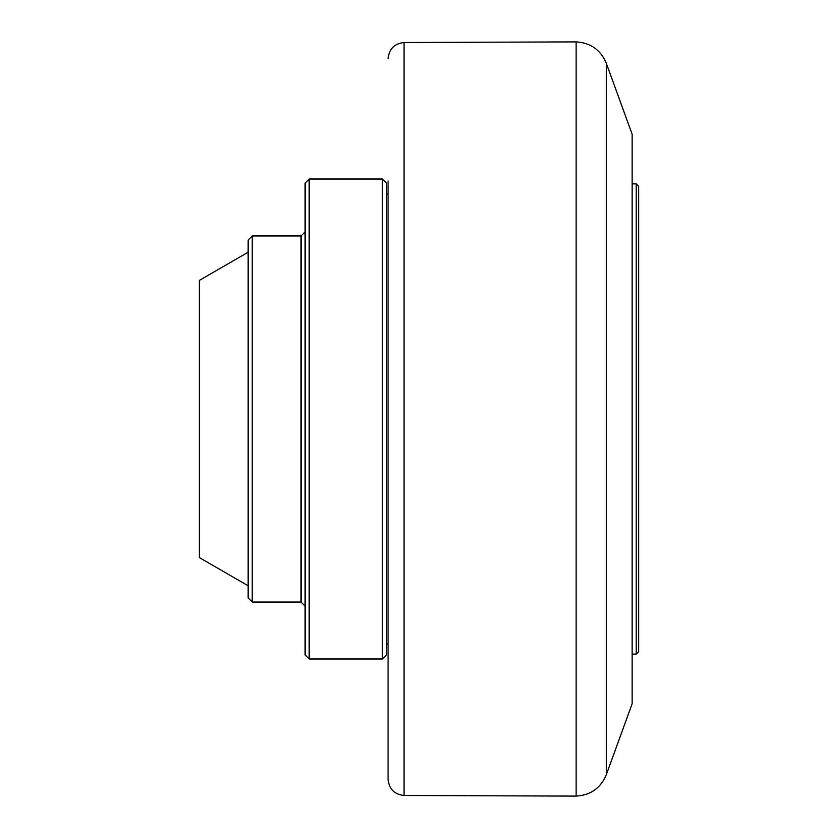 <?xml version="1.0" encoding="UTF-8"?>
<svg xmlns="http://www.w3.org/2000/svg" width="838" height="838" viewBox="0 0 838 838"><rect width="100%" height="100%" fill="white"/><g stroke="black" fill="none" stroke-linecap="round" stroke-linejoin="round"><path stroke-width="1.26" d="M388.088 181.039L388.088 779.225L388.088 181.039M606.324 63.311L632.145 134.258L632.145 703.742L606.324 774.689L606.324 63.311C600.689 49.913 590.622 42.78 576.125 41.9L576.125 796.1C590.622 795.22 600.689 788.087 606.324 774.689M248.153 252.228L199.339 280.405L199.339 557.595L248.153 585.772M309.17 179.007L305.105 183.072L305.105 654.928L309.17 658.993L309.17 179.007L382.39 179.007L382.39 658.993L386.454 654.928L386.454 183.072L382.39 179.007M252.228 235.949L248.153 240.024L248.153 597.976L252.228 602.051L252.228 235.949L301.041 235.949L301.041 602.051L305.105 606.115M636.22 654.111L638.661 651.671L638.661 186.329L636.22 183.889L636.22 654.111L632.145 654.111M576.125 796.1L404.052 795.492L404.052 42.508L576.125 41.9M404.052 795.492C394.331 794.393 389.01 788.967 388.088 779.225M404.052 42.508C394.331 43.607 389.01 49.033 388.088 58.775M309.17 658.993L382.39 658.993M252.228 602.051L301.041 602.051M301.041 235.949L305.105 231.885M386.454 643.94L388.088 643.94M386.454 194.06L388.088 194.06M632.145 183.889L636.22 183.889"/></g></svg>
